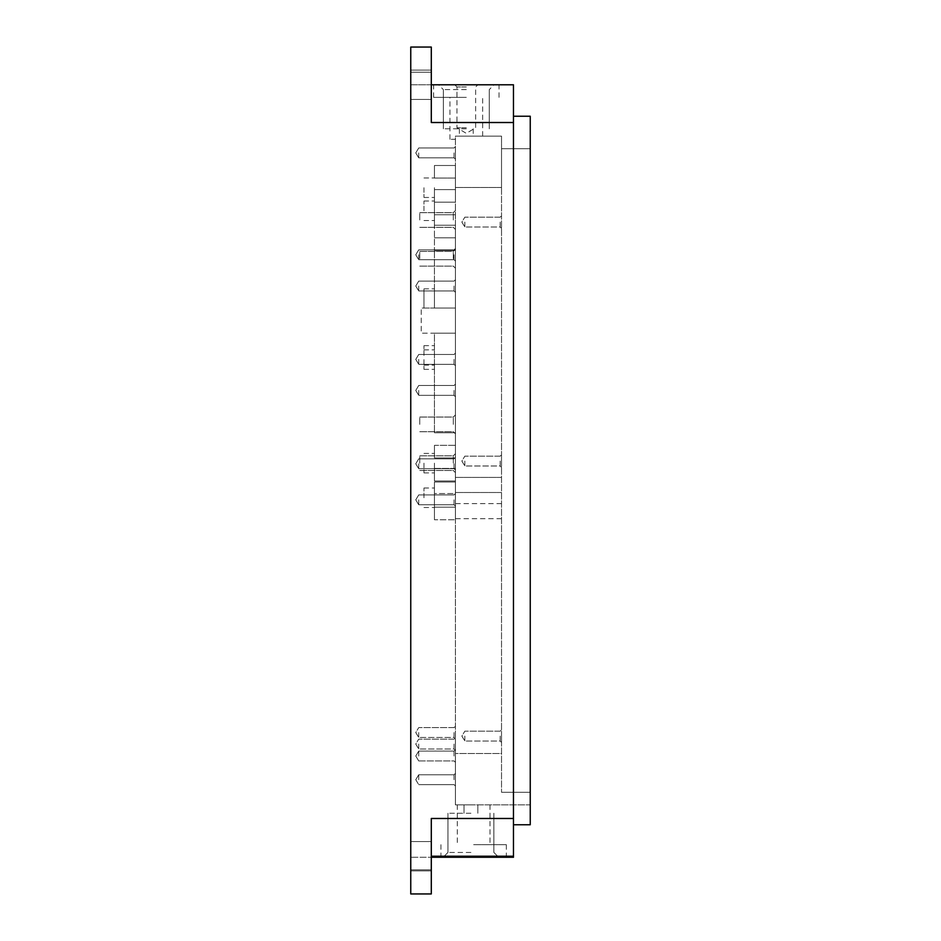 <?xml version="1.0" encoding="UTF-8"?>
<svg xmlns="http://www.w3.org/2000/svg" width="941" height="941" viewBox="0 0 941 941"><rect width="100%" height="100%" fill="white"/><g stroke="black" fill="none" stroke-linecap="round" stroke-linejoin="round"><path stroke-width="0.71" stroke-dasharray="4.71 3.53" d="M513.468 122.518L431.296 122.518L513.468 122.518L513.468 116.225L513.468 824.775L530.242 824.775L530.242 116.225L513.468 116.225L513.468 122.518L431.296 122.518L431.296 47.05L431.296 99.452L431.296 47.05L410.758 47.05L431.296 47.05L410.758 47.05L410.758 893.95L431.296 893.95L431.296 818.482L513.468 818.482L513.468 824.775L513.468 122.518L513.468 818.482L431.296 818.482L431.296 870.895L431.296 818.482L513.468 818.482M431.296 857.263L431.296 893.95L410.758 893.95L410.758 857.263L410.758 893.95L431.296 893.95L431.296 841.548L431.296 870.895L431.296 856.216L431.296 857.263L410.758 857.263L513.468 857.263L513.468 824.775M455.409 333.196L434.448 333.196L434.448 432.766L434.448 333.196L455.409 333.196L455.409 432.766L455.409 308.036L455.409 333.196L421.239 333.196L421.239 308.036L421.239 333.196L455.409 333.196M434.448 359.603L434.448 369.354L434.448 359.603M434.448 497.754L434.448 488.003L434.448 497.754M434.448 355.416L434.448 345.665L434.448 355.416M434.448 463.16L434.448 472.911L434.448 463.16M434.448 445.34L434.448 457.926L434.448 445.34L455.409 445.34L455.409 457.926L455.409 432.766L455.409 445.34L434.448 445.34M434.448 468.406L434.448 480.98L434.448 468.406L455.409 468.406L455.409 480.98L455.409 457.926L455.409 468.406L434.448 468.406M434.448 493.555L434.448 507.187L434.448 493.555L455.409 493.555L455.409 519.761L455.409 480.98L455.409 506.14L455.409 493.555L455.409 506.14L455.409 493.555L455.409 506.14L455.409 493.555L455.409 506.14L455.409 493.555L455.409 506.14L455.409 493.555L455.409 506.14L455.409 493.555L434.448 493.555M434.448 519.761L434.448 482.027L434.448 519.761L455.409 519.761L434.448 519.761M501.529 461.066L501.529 454.774L501.529 461.066M501.529 222.088L501.529 228.381L501.529 222.088M501.529 736.097L501.529 742.39L501.529 736.097M501.529 753.494L501.529 187.506L501.529 753.494L455.409 753.494L455.409 136.139L482.662 136.139L455.409 136.139L455.409 139.292L449.951 139.292L455.409 139.292L455.409 136.139L455.409 804.861L455.409 753.494L501.529 753.494M501.529 148.725L501.529 792.275L501.529 136.139L501.529 148.725L530.242 148.725L530.242 136.139L530.242 792.275L530.242 148.725L501.529 148.725M501.529 136.139L501.529 187.506L501.529 136.139L455.409 136.139L501.529 136.139M410.758 856.216L410.758 870.895L410.758 856.216M431.296 84.784L410.758 84.784L410.758 70.105L410.758 99.452L410.758 70.105L410.758 99.452L410.758 84.784L513.468 84.784L513.468 116.225M530.242 804.861L530.242 792.275L530.242 804.861L455.409 804.861L530.242 804.861M473.641 804.861L457.291 804.861L473.641 804.861M470.923 804.861L464.007 804.861L470.923 804.861M466.313 136.139L459.384 136.139L466.313 136.139M455.409 308.036L455.409 225.24L455.409 308.036L434.448 308.036L434.448 250.388L434.448 308.036L434.448 288.852L434.448 308.036L423.968 308.036L423.968 288.852L423.968 308.036L423.968 288.852L423.968 308.036L455.409 308.036L421.239 308.036L455.409 308.036M455.409 225.24L455.409 202.174L455.409 225.24L434.448 225.24L434.448 250.388L434.448 214.748L434.448 225.24L455.409 225.24M455.409 202.174L455.409 165.487L455.409 202.174L434.448 202.174L434.448 214.748L434.448 189.6L434.448 202.174L455.409 202.174M455.409 779.701L455.409 785.994L455.409 779.701M455.409 152.912L455.409 159.205L455.409 152.912M455.409 254.788L455.409 261.08L455.409 254.788M455.409 286.029L455.409 279.736L455.409 286.029M455.409 359.391L455.409 365.684L455.409 359.391M455.409 390.421L455.409 384.128L455.409 390.421M455.409 463.795L455.409 457.502L455.409 463.795M455.409 732.533L455.409 738.826L455.409 732.533M455.409 756.011L455.409 762.304L455.409 756.011M455.409 744.06L455.409 750.353L455.409 744.06M455.409 258.775L455.409 268.209L455.409 258.775M455.409 424.379L455.409 414.946L455.409 424.379M455.409 219.994L455.409 229.428L455.409 219.994M455.409 463.16L455.409 472.594L455.409 463.16M501.529 492.508L455.409 492.508L501.529 492.508M501.529 187.506L455.409 187.506L501.529 187.506M501.529 477.416L455.409 477.416L501.529 477.416M434.448 210.772L434.448 220.523L434.448 210.772M434.448 178.072L434.448 165.487L434.448 178.072L455.409 178.072L434.448 178.072M434.448 187.706L434.448 197.457L434.448 187.706M455.409 165.487L434.448 165.487L455.409 165.487M455.409 237.814L434.448 237.814L455.409 237.814M455.409 480.98L434.448 480.98L455.409 480.98M455.409 482.027L434.448 482.027L455.409 482.027M473.641 857.263L506.352 857.263L473.641 857.263M470.923 857.263L443.14 857.263L470.923 857.263M466.313 84.784L433.601 84.784L466.313 84.784M423.968 463.16L423.968 472.911L423.968 463.16M423.968 355.416L423.968 345.665L423.968 355.416M423.968 187.706L423.968 197.457L423.968 187.706M423.968 210.772L423.968 201.021L423.968 210.772M423.968 359.603L423.968 369.354L423.968 359.603M423.968 497.754L423.968 488.003L423.968 497.754M464.842 736.097L464.842 741.026L464.842 736.097M500.165 736.097L500.165 741.026L500.165 736.097M464.842 222.088L464.842 227.016L464.842 222.088M500.165 222.088L500.165 227.016L500.165 222.088M464.842 461.066L464.842 465.995L464.842 461.066M500.165 461.066L500.165 465.995L500.165 461.066M418.721 779.701L418.721 774.772L418.721 779.701M454.044 779.701L454.044 774.772L454.044 779.701M418.721 152.912L418.721 157.841L418.721 152.912M454.044 152.912L454.044 157.841L454.044 152.912M418.721 254.788L418.721 259.716L418.721 254.788M454.044 254.788L454.044 259.716L454.044 254.788M418.721 286.029L418.721 290.957L418.721 286.029M454.044 286.029L454.044 290.957L454.044 286.029M418.721 359.391L418.721 364.32L418.721 359.391M454.044 359.391L454.044 364.32L454.044 359.391M418.721 390.421L418.721 395.349L418.721 390.421M454.044 390.421L454.044 395.349L454.044 390.421M418.721 463.795L418.721 468.724L418.721 463.795M454.044 463.795L454.044 468.724L454.044 463.795M418.721 499.847L418.721 504.776L418.721 499.847M454.044 499.847L454.044 504.776L454.044 499.847M418.721 732.533L418.721 737.462L418.721 732.533M454.044 732.533L454.044 737.462L454.044 732.533M418.721 756.011L418.721 751.083L418.721 756.011M454.044 756.011L454.044 751.083L454.044 756.011M418.721 744.06L418.721 748.989L418.721 744.06M454.044 744.06L454.044 748.989L454.044 744.06M419.768 258.775L419.768 251.435L419.768 258.775M453.315 258.775L453.315 251.435L453.315 258.775M419.768 424.379L419.768 417.039L419.768 424.379M453.315 424.379L453.315 417.039L453.315 424.379M419.768 219.994L419.768 212.654L419.768 219.994M453.315 219.994L453.315 212.654L453.315 219.994M419.768 463.16L419.768 455.82L419.768 463.16M453.315 463.16L453.315 455.82L453.315 463.16M466.313 127.753L456.973 127.753L466.313 127.753M466.313 86.984L456.973 86.984L466.313 86.984M466.313 97.358L433.601 97.358L466.313 97.358M473.641 844.689L506.352 844.689L473.641 844.689M470.923 813.247L447.963 813.247L470.923 813.247M470.923 852.44L447.963 852.44L470.923 852.44M466.313 128.799L443.352 128.799L466.313 128.799M466.313 89.607L443.352 89.607L466.313 89.607M455.409 432.766L434.448 432.766L455.409 432.766M530.242 792.275L501.529 792.275L530.242 792.275M501.529 518.714L455.409 518.714M501.529 503.623L455.409 503.623M455.409 189.6L434.448 189.6L455.409 189.6M455.409 214.748L434.448 214.748L455.409 214.748M455.409 250.388L434.448 250.388L455.409 250.388M455.409 457.926L434.448 457.926L455.409 457.926M455.409 507.187L434.448 507.187L455.409 507.187M431.296 869.837L410.758 869.837L431.296 869.837M431.296 72.21L410.758 72.21L431.296 72.21M513.468 856.216L431.296 856.216M423.968 472.911L434.448 472.911L423.968 472.911M423.968 453.421L434.448 453.421L423.968 453.421M423.968 365.167L434.448 365.167L423.968 365.167M423.968 345.665L434.448 345.665L423.968 345.665M423.968 197.457L434.448 197.457L423.968 197.457M423.968 177.967L434.448 177.967L423.968 177.967M423.968 288.852L434.448 288.852L423.968 288.852M423.968 220.523L434.448 220.523L423.968 220.523M423.968 201.021L434.448 201.021L423.968 201.021M423.968 369.354L434.448 369.354L423.968 369.354M423.968 349.864L434.448 349.864L423.968 349.864M423.968 507.505L434.448 507.505M423.968 488.003L434.448 488.003M431.296 841.548L410.758 841.548L431.296 841.548M431.296 870.895L410.758 870.895L431.296 870.895M431.296 70.105L410.758 70.105L431.296 70.105M431.296 99.452L410.758 99.452L431.296 99.452M461.878 736.097L464.842 741.026L500.165 741.026L501.529 742.39L500.165 741.026L464.842 741.026L461.878 736.097L464.842 731.169L500.165 731.169L501.529 729.816L500.165 731.169L464.842 731.169L461.878 736.097M461.878 222.088L464.842 227.016L500.165 227.016L501.529 228.381L500.165 227.016L464.842 227.016L461.878 222.088L464.842 217.159L500.165 217.159L501.529 215.807L500.165 217.159L464.842 217.159L461.878 222.088M461.878 461.066L464.842 465.995L500.165 465.995L501.529 467.359L500.165 465.995L464.842 465.995L461.878 461.066L464.842 456.138L500.165 456.138L501.529 454.774L500.165 456.138L464.842 456.138L461.878 461.066M415.757 779.701L418.721 784.629L454.044 784.629L455.409 785.994L454.044 784.629L455.409 785.994L454.044 784.629L418.721 784.629L454.044 784.629L418.721 784.629L415.757 779.701L418.721 774.772L454.044 774.772L455.409 773.408L454.044 774.772L455.409 773.408L454.044 774.772L418.721 774.772L454.044 774.772L418.721 774.772L415.757 779.701L418.721 784.629L415.757 779.701L418.721 774.772L415.757 779.701M415.757 152.912L418.721 157.841L454.044 157.841L455.409 159.205L454.044 157.841L455.409 159.205L454.044 157.841L455.409 159.205L454.044 157.841L418.721 157.841L454.044 157.841L418.721 157.841L454.044 157.841L418.721 157.841L415.757 152.912L418.721 147.984L454.044 147.984L455.409 146.62L454.044 147.984L455.409 146.62L454.044 147.984L455.409 146.62L454.044 147.984L418.721 147.984L454.044 147.984L418.721 147.984L454.044 147.984L418.721 147.984L415.757 152.912L418.721 157.841L415.757 152.912L418.721 147.984L415.757 152.912L418.721 157.841L415.757 152.912L418.721 147.984L415.757 152.912M415.757 254.788L418.721 259.716L454.044 259.716L455.409 261.08L454.044 259.716L455.409 261.08L454.044 259.716L418.721 259.716L454.044 259.716L418.721 259.716L415.757 254.788L418.721 249.871L454.044 249.871L455.409 248.506L454.044 249.871L455.409 248.506L454.044 249.871L418.721 249.871L454.044 249.871L418.721 249.871L415.757 254.788L418.721 259.716L415.757 254.788L418.721 249.871L415.757 254.788M415.757 286.029L418.721 290.957L454.044 290.957L455.409 292.31L454.044 290.957L455.409 292.31L454.044 290.957L418.721 290.957L454.044 290.957L418.721 290.957L415.757 286.029L418.721 281.1L454.044 281.1L455.409 279.736L454.044 281.1L455.409 279.736L454.044 281.1L418.721 281.1L454.044 281.1L418.721 281.1L415.757 286.029L418.721 290.957L415.757 286.029L418.721 281.1L415.757 286.029M415.757 359.391L418.721 364.32L454.044 364.32L455.409 365.684L454.044 364.32L455.409 365.684L454.044 364.32L418.721 364.32L454.044 364.32L418.721 364.32L415.757 359.391L418.721 354.475L454.044 354.475L455.409 353.11L454.044 354.475L455.409 353.11L454.044 354.475L418.721 354.475L454.044 354.475L418.721 354.475L415.757 359.391L418.721 364.32L415.757 359.391L418.721 354.475L415.757 359.391M415.757 390.421L418.721 395.349L454.044 395.349L455.409 396.714L454.044 395.349L455.409 396.714L454.044 395.349L418.721 395.349L454.044 395.349L418.721 395.349L415.757 390.421L418.721 385.492L454.044 385.492L455.409 384.128L454.044 385.492L455.409 384.128L454.044 385.492L418.721 385.492L454.044 385.492L418.721 385.492L415.757 390.421L418.721 395.349L415.757 390.421L418.721 385.492L415.757 390.421M415.757 463.795L418.721 468.724L454.044 468.724L455.409 470.077L454.044 468.724L455.409 470.077L454.044 468.724L418.721 468.724L454.044 468.724L418.721 468.724L415.757 463.795L418.721 458.867L454.044 458.867L455.409 457.502L454.044 458.867L455.409 457.502L454.044 458.867L418.721 458.867L454.044 458.867L418.721 458.867L415.757 463.795L418.721 468.724L415.757 463.795L418.721 458.867L415.757 463.795M415.757 499.847L418.721 504.776L454.044 504.776L455.409 506.14L454.044 504.776L455.409 506.14L454.044 504.776L455.409 506.14L454.044 504.776L418.721 504.776L454.044 504.776L418.721 504.776L454.044 504.776L418.721 504.776L415.757 499.847L418.721 494.919L454.044 494.919L455.409 493.555L454.044 494.919L455.409 493.555L454.044 494.919L455.409 493.555L454.044 494.919L418.721 494.919L454.044 494.919L418.721 494.919L454.044 494.919L418.721 494.919L415.757 499.847L418.721 504.776L415.757 499.847L418.721 494.919L415.757 499.847L418.721 504.776L415.757 499.847L418.721 494.919L415.757 499.847M415.757 732.533L418.721 737.462L454.044 737.462L455.409 738.826L454.044 737.462L418.721 737.462L415.757 732.533L418.721 727.605L454.044 727.605L455.409 726.252L454.044 727.605L418.721 727.605L415.757 732.533M455.409 749.73L454.044 751.083L455.409 749.73L454.044 751.083L418.721 751.083L454.044 751.083L418.721 751.083L415.757 756.011L418.721 760.94L415.757 756.011L418.721 751.083L415.757 756.011L418.721 760.94L454.044 760.94L455.409 762.304M415.757 744.06L418.721 748.989L454.044 748.989L455.409 750.353L454.044 748.989L418.721 748.989L415.757 744.06L418.721 739.144L454.044 739.144L455.409 737.779L454.044 739.144L418.721 739.144L415.757 744.06M418.721 760.94L454.044 760.94L418.721 760.94M419.768 266.115L453.315 266.115L455.409 268.209L453.315 266.115L419.768 266.115M419.768 251.435L453.315 251.435L455.409 249.341L453.315 251.435L419.768 251.435M419.768 431.719L453.315 431.719L455.409 433.813L453.315 431.719L419.768 431.719M419.768 417.039L453.315 417.039L455.409 414.946L453.315 417.039L419.768 417.039M419.768 227.334L453.315 227.334L455.409 229.428L453.315 227.334L419.768 227.334M419.768 212.654L453.315 212.654L455.409 210.561L453.315 212.654L419.768 212.654M419.768 470.5L453.315 470.5L455.409 472.594L453.315 470.5L419.768 470.5M419.768 455.82L453.315 455.82L455.409 453.727L453.315 455.82L419.768 455.82M454.774 84.784L456.973 86.984L456.973 127.753L466.313 133.363L475.64 127.753L475.64 86.984L477.84 84.784M482.662 136.139L482.662 97.358M449.951 139.292L449.951 97.358M499.012 97.358L499.012 84.784M433.601 97.358L433.601 84.784M457.291 804.861L457.291 844.689M489.99 804.861L489.99 844.689M440.941 844.689L440.941 857.263M506.352 844.689L506.352 857.263M477.84 813.247L477.84 804.861L477.84 813.247M464.007 813.247L464.007 804.861L464.007 813.247M447.963 813.247L447.963 852.44L443.14 857.263L447.963 852.44L447.963 813.247M493.872 813.247L493.872 852.44L498.695 857.263L493.872 852.44L493.872 813.247M459.384 128.799L459.384 136.139M473.229 128.799L473.229 136.139M489.261 128.799L489.261 89.607L489.261 128.799L489.261 89.607L494.084 84.784M443.352 128.799L443.352 89.607L443.352 128.799L443.352 89.607L438.53 84.784"/><path stroke-width="1.41" d="M513.468 818.482L431.296 818.482L431.296 893.95L410.758 893.95L410.758 47.05L431.296 47.05L431.296 122.518L513.468 122.518M513.468 824.775L530.242 824.775L530.242 116.225L513.468 116.225L513.468 857.263L431.296 857.263M431.296 84.784L513.468 84.784L513.468 116.225M513.468 856.216L431.296 856.216"/></g></svg>
